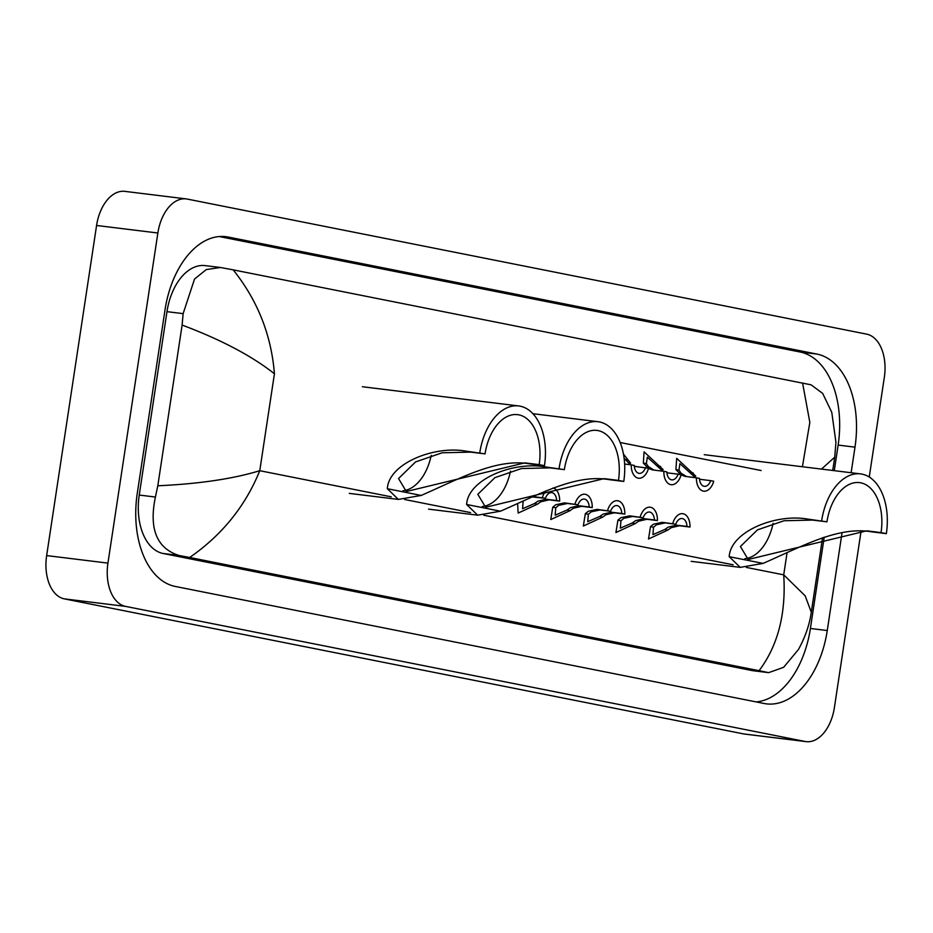 <?xml version="1.0" encoding="UTF-8"?>
<svg xmlns="http://www.w3.org/2000/svg" width="933" height="933" viewBox="0 0 933 933"><rect width="100%" height="100%" fill="white"/><g stroke="black" fill="none" stroke-linecap="round" stroke-linejoin="round"><path stroke-width="1.4" d="M861.077 531.157L834.405 707.529A39.069 23.943 -83 0 1 806.1 741.63L744.814 734.096A39.069 23.943 -83 0 1 743.741 733.933L64.342 598.869A39.069 23.943 -83 0 1 46.65 555.59L96.577 225.471A39.069 23.943 -83 0 1 124.87 191.37L186.157 198.904A39.069 23.943 -83 0 1 187.23 199.067L866.629 334.131A39.069 23.943 -83 0 1 884.321 377.41L869.253 477.031M806.1 741.63A39.069 23.943 -83 0 1 805.027 741.455L125.628 606.403A39.069 23.943 -83 0 1 107.936 563.112L157.864 233.005A39.069 23.943 -83 0 1 186.157 198.904M851.129 472.728L854.99 447.152A84.005 51.49 97 0 0 816.958 354.085L228.142 237.029A84.005 51.49 97 0 0 225.833 236.667A84.005 51.49 97 0 0 165.001 309.989L137.268 493.382A84.005 51.49 97 0 0 175.299 586.449L764.115 703.494A84.005 51.49 97 0 0 766.425 703.867A84.005 51.49 97 0 0 827.256 630.545L842.056 532.72M756.173 701.919A84.005 51.49 97 0 0 810.404 628.469L824.212 537.163M834.277 470.664L838.137 445.076A84.005 51.49 97 0 0 800.106 352.009L219.243 236.539M220.456 267.491L233.168 269.847C257.555 300.309 271.305 334.947 274.43 373.783C251.863 355.928 221.086 339.694 182.11 325.069L183.136 313.64L194.531 279.049L206.286 269.567L220.456 267.491L205.167 265.613A52.749 32.328 97 0 0 166.972 311.657L139.239 495.05A52.749 32.328 97 0 0 163.123 553.491L751.94 670.535A52.749 32.328 97 0 0 753.386 670.769L768.664 672.646L759.089 670.687C777.982 645.543 786.192 613.599 783.72 574.845L805.144 595.814L811.29 612.211C810.357 618.591 808.083 631.898 798.426 649.543L783.615 667.328L768.664 672.646M233.168 269.847L811.069 384.816L822.661 393.399L831.77 412.293L835.933 442.3L834.732 457.182L821.483 469.089M182.11 325.069L157.805 485.79C199.149 483.877 233.133 478.851 259.771 470.699C245.414 506.106 222.054 535.029 189.667 557.491L759.089 670.687M189.667 557.491L178.751 555.415C156.627 548.103 148.848 528.649 155.403 497.044L157.805 485.79M802.415 466.745L809.832 422.381L802.59 383.043M485.055 453.881L470.71 452.12L442.195 452.785L415.593 461.905L398.531 478.547L406.321 491.528L524.836 462.873L530.131 463.923C496.636 458.01 461.252 477.918 421.191 495.446L398.356 499.412L387.323 488.705C388.769 463.549 433.798 445.577 465.415 451.059L485.055 453.881A44.936 27.535 -83 0 1 517.605 414.66A44.936 27.535 -83 0 1 539.181 464.634L544.475 465.684A53.729 32.935 -83 0 0 518.666 405.937L362.389 386.729M524.836 462.873L539.181 464.634M479.772 452.82A53.729 32.935 -83 0 1 518.666 405.937M530.131 463.923L544.475 465.684M431.221 455.351A44.936 27.535 -83 0 1 402.951 490.735M564.348 469.637L550.004 467.876L521.489 468.541L494.887 477.661L477.824 494.303L485.615 507.284L604.129 478.629L609.424 479.69C575.929 473.777 540.545 493.685 500.485 511.202L477.649 515.168L466.617 504.473C468.063 479.305 513.092 461.334 544.709 466.827L564.348 469.637A44.936 27.535 -83 0 1 596.898 430.416A44.936 27.535 -83 0 1 618.474 480.402L623.769 481.451A53.729 32.935 -83 0 0 597.96 421.693L532.918 413.704M604.129 478.629L618.474 480.402M559.065 468.588A53.729 32.935 -83 0 1 597.96 421.693M609.424 479.69L623.769 481.451M510.514 471.118A44.936 27.535 -83 0 1 482.244 506.502M826.941 521.839L812.596 520.078L784.07 520.742L757.479 529.862L740.405 546.505L748.196 559.485L866.71 530.83L872.005 531.88C838.522 525.967 803.138 545.875 763.077 563.404L740.231 567.369L729.198 556.674C730.644 531.507 775.673 513.535 807.302 519.028L826.941 521.839A44.936 27.535 -83 0 1 859.48 482.618A44.936 27.535 -83 0 1 881.055 532.591L886.35 533.653A53.729 32.935 -83 0 0 860.553 473.894L704.263 454.686M866.71 530.83L881.055 532.591M821.646 520.789A53.729 32.935 -83 0 1 860.553 473.894M872.005 531.88L886.35 533.653M773.107 523.308A44.936 27.535 -83 0 1 744.826 558.692M523.121 501.313L522.585 508.707L534.457 503.563L537.886 501.196L546.12 499.237L556.628 500.531A9.773 5.983 97 0 0 551.765 492.612A9.773 5.983 97 0 0 545.408 498.292L533.151 496.554M553.187 487.924A14.648 8.98 97 0 1 559.66 501.126L549.152 499.843L540.825 501.779L537.478 504.17L518.153 513.092L517.64 503.89M545.84 490.875A14.648 8.98 97 0 0 542.365 497.697M559.66 501.126L556.628 500.531M545.408 498.292L532.323 496.939M567.042 510.036L570.471 507.669L578.705 505.709L589.213 507.004A9.773 5.983 97 0 0 584.361 499.085A9.773 5.983 97 0 0 577.994 504.776L564.453 502.875L555.765 504.753L552.744 507.202L550.75 519.564L570.063 510.643L567.042 510.036L555.17 515.191L555.765 507.797L552.744 507.202M577.994 504.776L567.486 503.482L558.704 505.336L555.765 507.797M574.961 504.17A14.648 8.98 97 0 1 584.956 494.245A14.648 8.98 97 0 1 592.245 507.61L581.737 506.316L573.41 508.252L570.063 510.643M592.245 507.61L589.213 507.004M599.627 516.52L603.056 514.153L611.29 512.194L621.798 513.488A9.773 5.983 97 0 0 616.946 505.569A9.773 5.983 97 0 0 610.579 511.249L597.038 509.36L588.35 511.226L585.329 513.675L583.335 526.037L602.66 517.115L599.627 516.52L587.755 521.664L588.361 514.281L585.329 513.675M610.579 511.249L600.071 509.966L591.289 511.809L588.361 514.281M607.546 510.654A14.648 8.98 97 0 1 617.541 500.718A14.648 8.98 97 0 1 624.842 514.083L614.334 512.8L605.995 514.736L602.66 517.115M624.842 514.083L621.798 513.488M632.224 522.993L635.641 520.626L643.887 518.666L654.395 519.961A9.773 5.983 97 0 0 649.531 512.042A9.773 5.983 97 0 0 643.164 517.733L629.623 515.832L620.935 517.698L617.926 520.159L615.92 532.521L635.245 523.6L632.224 522.993L620.34 528.148L620.946 520.754L617.926 520.159M643.164 517.733L632.656 516.439L623.885 518.293L620.946 520.754M640.131 517.127A14.648 8.98 97 0 1 650.126 507.202A14.648 8.98 97 0 1 657.427 520.567L646.919 519.273L638.58 521.209L635.245 523.6M657.427 520.567L654.395 519.961M664.809 529.477L668.238 527.11L676.472 525.151L686.98 526.434A9.773 5.983 97 0 0 682.116 518.526A9.773 5.983 97 0 0 675.76 524.206L662.208 522.317L653.532 524.183L650.511 526.632L648.505 538.994L667.83 530.072L664.809 529.477L652.937 534.621L653.532 527.238L650.511 526.632M675.76 524.206L665.252 522.912L656.47 524.766L653.532 527.238M672.716 523.6A14.648 8.98 97 0 1 682.711 513.675A14.648 8.98 97 0 1 690.012 527.04L679.504 525.745L671.177 527.693L667.83 530.072M690.012 527.04L686.98 526.434M630.288 464.739L624.095 458.15M624.632 464.039L631.256 464.856A14.648 8.98 97 0 0 638.557 478.221A14.648 8.98 97 0 0 648.54 468.296L635 466.395M623.442 454.056L630.58 463.153M631.256 464.856L634.288 465.462A9.773 5.983 97 0 0 639.152 473.369A9.773 5.983 97 0 0 645.508 467.69M662.885 471.212L647.315 457.17L646.359 463.654L648.47 466.698L654.045 470.127M663.841 471.328L666.873 471.935A9.773 5.983 97 0 0 671.737 479.854A9.773 5.983 97 0 0 678.104 474.162L681.137 474.769A14.648 8.98 97 0 1 671.142 484.694A14.648 8.98 97 0 1 663.841 471.328L652.447 469.894L648.505 468.413M648.225 468.249L643.338 463.048L644.085 451.852L663.176 469.626M678.104 474.162L667.596 472.879M695.47 477.696L679.9 463.643L678.956 470.127L681.055 473.183L686.63 476.6M696.426 477.813L699.47 478.407A9.773 5.983 97 0 0 704.322 486.326A9.773 5.983 97 0 0 710.689 480.647L713.722 481.241A14.648 8.98 97 0 1 703.727 491.178A14.648 8.98 97 0 1 696.426 477.813L685.032 476.378L681.102 474.897M680.81 474.734L675.924 469.532L676.67 458.325L695.761 476.098M710.689 480.647L700.182 479.352M274.43 373.783L259.771 470.699L391.277 496.834M787.044 552.872L783.72 574.845L746.388 567.427M733.163 564.792L483.807 515.226M470.57 512.602L404.514 499.47M761.165 470.535L620.165 442.51M805.027 741.455L743.741 733.933M157.864 233.005L96.577 225.471M107.936 563.112L46.65 555.59M125.628 606.403L64.342 598.869M810.404 628.469L827.256 630.545M223.512 236.469L228.142 237.029M800.106 352.009L816.958 354.085M838.137 445.076L854.99 447.152M166.972 311.657L183.136 313.64M751.94 670.535L767.567 672.46M163.123 553.491L178.751 555.415M139.239 495.05L155.403 497.044M387.323 488.705L421.191 495.446M465.415 451.059L470.71 452.12M466.617 504.473L500.485 511.202M544.709 466.827L550.004 467.876M729.198 556.674L763.077 563.404M807.302 519.028L812.596 520.078M537.478 504.17L534.457 503.563M534.901 497.009L533 496.624M549.152 499.843L546.12 499.237M567.486 503.482L564.453 502.875M581.737 506.316L578.705 505.709M600.071 509.966L597.038 509.36M614.334 512.8L611.29 512.194M632.656 516.439L629.623 515.832M646.919 519.273L643.887 518.666M665.252 522.912L662.208 522.317M679.504 525.745L676.472 525.151M625.052 459.421L628.072 460.016M643.338 463.048L646.359 463.654M657.637 465.894L660.669 466.5M675.924 469.532L678.956 470.127M690.222 472.366L693.254 472.973M834.732 457.182L832.726 470.477M822.556 537.7L811.29 612.211M398.356 499.412L349.28 493.382M477.649 515.168L428.574 509.138M740.231 567.369L691.166 561.339"/></g></svg>
